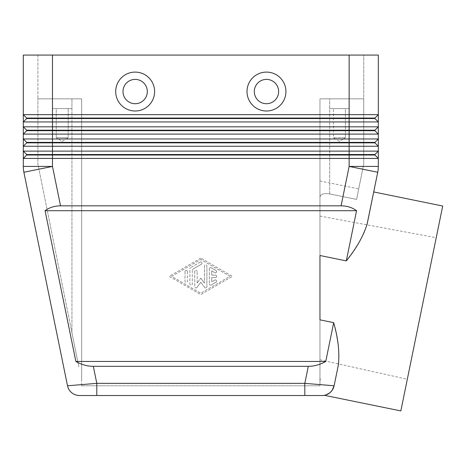 <?xml version="1.0" encoding="UTF-8"?>
<svg xmlns="http://www.w3.org/2000/svg" width="466" height="466" viewBox="0 0 466 466"><rect width="100%" height="100%" fill="white"/><g stroke="black" fill="none" stroke-linecap="round" stroke-linejoin="round"><path stroke-width="0.35" stroke-dasharray="2.33 1.75" d="M329.689 193.926L356.589 199.425L363.736 164.015L363.736 98.844L319.961 98.844L319.961 197.508C320.253 194.182 323.491 192.988 329.689 193.926L356.589 199.425L363.736 164.015L363.736 98.844L319.961 98.844L363.736 98.844L363.736 55.075L363.736 98.844L319.961 98.844L319.961 385.784L319.961 197.508C320.253 194.182 323.491 192.988 329.689 193.926L329.689 98.844L329.689 193.926M67.518 385.784L96.8 383.349L96.8 395.512M304.822 395.512L304.822 383.349L334.11 385.784L338.275 365.379L334.11 385.784M214.797 280.072L211.756 281.819L214.797 280.072A1.217 1.217 0 0 1 216.457 280.515A1.217 1.217 0 0 1 216.008 282.175L211.145 284.982L216.008 282.175A1.217 1.217 0 0 0 216.457 280.515A1.217 1.217 0 0 0 214.797 280.072M200.205 262.125L190.477 267.734L200.205 262.125A1.217 1.217 0 0 1 201.865 262.574A1.217 1.217 0 0 1 201.417 264.234A1.217 1.217 0 0 0 201.865 262.574A1.217 1.217 0 0 0 200.205 262.125M45.068 210.702L356.56 210.702C352.214 207.498 347.053 205.879 341.089 205.838L60.533 205.838C54.569 205.879 49.413 207.498 45.068 210.702L75.865 361.465C81.521 364.668 87.34 366.288 93.322 366.328L308.3 366.328C314.282 366.288 320.101 364.668 325.757 361.465L333.685 322.653L336.318 334.204L338.229 345.358L339.056 355.867L338.543 363.934M23.888 172.257L52.477 166.414L23.3 166.414A29.177 29.177 0 0 0 23.888 172.257A29.177 29.177 0 0 1 23.3 166.414L23.3 114.653L378.322 114.653L374.92 118.055L349.145 118.055L349.145 118.545L374.92 118.545L378.322 121.946L23.3 121.946L26.702 118.545L349.145 118.545L349.145 126.81L378.322 126.81L374.92 130.212L26.702 130.212L23.3 126.81L349.145 126.81L349.145 130.701L374.92 130.701L378.322 134.103L23.3 134.103L26.702 130.701L349.145 130.701L349.145 138.967L378.322 138.967L374.92 142.375L26.702 142.375L23.3 138.967L349.145 138.967L349.145 142.858L374.92 142.858L378.322 146.266L23.3 146.266L26.702 142.858L349.145 142.858L349.145 151.124L378.322 151.124L374.92 154.531L26.702 154.531L23.3 151.124L349.145 151.124L349.145 155.015L374.92 155.015L378.322 158.423L23.3 158.423L26.702 155.015L349.145 155.015L349.145 166.414L377.734 172.257M349.145 55.075L349.145 108.572L329.689 108.572L349.145 108.572L329.689 108.572L349.145 108.572L349.145 55.075L37.892 55.075L363.736 55.075L349.145 55.075L349.145 118.055L26.702 118.055L23.3 114.653L23.3 55.075L378.322 55.075L378.322 166.414L349.145 166.414L341.089 205.838M23.3 114.653L26.702 118.055L26.702 118.545L23.3 121.946L26.702 118.545L26.702 118.055M23.3 126.81L26.702 130.212L26.702 130.701L23.3 134.103L26.702 130.701L26.702 130.212L23.3 126.81M23.3 138.967L26.702 142.375L26.702 142.858L23.3 146.266L26.702 142.858L26.702 142.375M23.3 151.124L26.702 154.531L26.702 155.015L23.3 158.423L26.702 155.015L26.702 154.531L23.3 151.124M78.812 366.8L71.933 332.718L78.812 366.8M71.933 98.844L81.661 98.844L81.661 380.92L81.661 98.844L37.892 98.844L81.661 98.844L37.892 98.844L71.933 98.844L52.477 98.844L71.933 98.844L71.933 332.718L37.892 164.015L37.892 98.844L37.892 164.015L71.933 332.718L71.933 98.844L71.933 108.572L52.477 108.572L71.933 108.572L52.477 108.572L71.933 108.572L71.933 98.844M62.205 141.344L68.187 137.75L56.229 137.75L56.229 108.572L68.187 108.572L56.229 108.572L68.187 108.572L56.229 108.572L56.229 137.75L68.187 137.75L56.229 137.75L68.187 137.75L68.187 108.572L68.187 137.75L62.205 141.344L56.229 137.75L62.205 141.344M320.264 379.423L319.961 377.85L320.264 379.423L319.961 380.92L319.961 377.85L319.961 380.92L320.264 379.423L319.961 380.92L319.961 377.85L319.961 380.92L320.264 379.423M356.56 210.702L346.308 260.89L319.961 255.508L319.961 319.851L319.961 255.508L319.961 319.851L333.685 322.653M211.756 281.819L211.756 277.573L211.756 281.819M81.661 385.784L319.961 385.784L81.661 385.784L81.661 98.844L81.661 385.784M75.865 361.465L325.757 361.465M200.811 258.129L169.199 276.355L200.811 294.588L232.423 276.355L200.811 258.129L232.423 276.355L200.811 294.588L169.199 276.355L200.811 258.129M211.145 284.982A1.217 1.217 0 0 1 209.321 283.928A1.217 1.217 0 0 0 211.145 284.982M209.321 268.789L209.321 283.928L209.321 268.789A1.217 1.217 0 0 1 211.145 267.734L216.008 270.542A1.217 1.217 0 0 1 216.457 272.202A1.217 1.217 0 0 1 214.797 272.645L211.756 270.892L211.756 275.144L215.403 275.144A1.217 1.217 0 0 1 216.62 276.355A1.217 1.217 0 0 1 215.403 277.573L211.756 277.573L215.403 277.573A1.217 1.217 0 0 0 216.62 276.355A1.217 1.217 0 0 0 215.403 275.144L211.756 275.144L211.756 270.892L214.797 272.645A1.217 1.217 0 0 0 216.457 272.202A1.217 1.217 0 0 0 216.008 270.542L211.145 267.734A1.217 1.217 0 0 0 209.321 268.789M442.7 206.03L400.842 410.925M346.308 260.89L353.257 251.296L359.391 241.784L364.272 232.447L366.963 224.822M367.29 223.389L373.715 191.94L367.29 223.389M339.417 141.344L333.44 137.75L345.399 137.75L345.399 108.572L333.44 108.572L345.399 108.572L333.44 108.572L345.399 108.572L345.399 137.75L333.44 137.75L333.44 108.572L333.44 137.75L345.399 137.75L333.44 137.75L339.417 141.344L345.399 137.75L339.417 141.344M278.627 91.552A12.157 12.157 0 0 1 266.529 103.708A12.157 12.157 0 0 1 254.308 91.552A12.157 12.157 0 0 1 266.465 79.395A12.157 12.157 0 0 1 278.627 91.552A12.157 12.157 0 0 1 266.465 103.708A12.157 12.157 0 0 1 254.308 91.552A12.157 12.157 0 0 1 266.465 79.395A12.157 12.157 0 0 1 278.627 91.552A12.157 12.157 0 0 1 266.465 103.708A12.157 12.157 0 0 1 254.308 91.552A12.157 12.157 0 0 1 266.465 79.395A12.157 12.157 0 0 1 278.627 91.552M185.008 271.544A1.217 1.217 0 0 1 186.219 270.327A1.217 1.217 0 0 1 187.437 271.544A1.217 1.217 0 0 0 186.219 270.327A1.217 1.217 0 0 0 185.008 271.544L185.008 281.173L185.008 271.544M123.001 91.552A12.157 12.157 0 0 0 135.157 103.708A12.157 12.157 0 0 0 147.314 91.552A12.157 12.157 0 0 0 135.157 79.395A12.157 12.157 0 0 0 123.001 91.552A12.157 12.157 0 0 0 135.157 103.708A12.157 12.157 0 0 0 147.314 91.552A12.157 12.157 0 0 0 135.157 79.395A12.157 12.157 0 0 0 123.001 91.552A12.157 12.157 0 0 0 135.157 103.708A12.157 12.157 0 0 0 147.314 91.552A12.157 12.157 0 0 0 135.157 79.395A12.157 12.157 0 0 0 123.001 91.487M266.465 111.001A19.456 19.456 0 0 0 285.92 91.552A19.456 19.456 0 0 0 266.465 72.096A19.456 19.456 0 0 0 247.015 91.552A19.456 19.456 0 0 0 266.465 111.001M135.157 72.096A19.456 19.456 0 0 0 115.702 91.552A19.456 19.456 0 0 0 135.157 111.001A19.456 19.456 0 0 0 154.613 91.552A19.456 19.456 0 0 0 135.157 72.096M204.458 265.987L204.458 283.072L204.458 265.987A1.217 1.217 0 0 1 205.675 264.77A1.217 1.217 0 0 1 206.892 265.987A1.217 1.217 0 0 0 205.675 264.77A1.217 1.217 0 0 0 204.458 265.987M319.961 287.679L319.961 359.799L319.961 287.679M37.892 55.075L37.892 98.844L37.892 55.075M187.437 271.544L187.437 281.173A1.217 1.217 0 0 1 186.219 282.39A1.217 1.217 0 0 1 185.008 281.173A1.217 1.217 0 0 0 186.219 282.39A1.217 1.217 0 0 0 187.437 281.173L187.437 271.544M374.92 154.531L378.322 151.124L374.92 154.531L374.92 155.015L378.322 158.423L374.92 155.015L374.92 154.531L374.92 155.015M204.458 283.072L200.811 278.185L204.458 283.072M171.634 276.355L200.811 259.533L229.994 276.355L200.811 293.184L171.634 276.355L200.811 259.533L229.994 276.355L200.811 293.184L171.634 276.355M329.689 108.572L329.689 98.844L329.689 108.572M189.872 268.789A1.217 1.217 0 0 1 190.477 267.734A1.217 1.217 0 0 0 189.872 268.789L189.872 283.928A1.217 1.217 0 0 0 191.083 285.145A1.217 1.217 0 0 0 192.301 283.928L192.301 269.494L192.301 283.928A1.217 1.217 0 0 1 191.083 285.145A1.217 1.217 0 0 1 189.872 283.928L189.872 268.789M374.92 130.212L378.322 126.81L374.92 130.212L374.92 130.701L378.322 134.103L374.92 130.701L374.92 130.212L374.92 130.701M378.322 138.967L374.92 142.375L374.92 142.858L378.322 146.266M196.926 287.458A1.217 1.217 0 0 1 194.736 286.73A1.217 1.217 0 0 0 196.926 287.458L200.811 282.25L196.926 287.458M194.736 271.544L194.736 286.73L194.736 271.544A1.217 1.217 0 0 1 195.947 270.327A1.217 1.217 0 0 1 197.165 271.544A1.217 1.217 0 0 0 195.947 270.327A1.217 1.217 0 0 0 194.736 271.544M374.92 118.055L378.322 114.653L374.92 118.055L374.92 118.545L378.322 121.946L374.92 118.545L374.92 118.055L374.92 118.545M201.417 264.234L192.301 269.494L201.417 264.234M197.165 283.072L197.165 271.544L197.165 283.072L200.811 278.185L197.165 283.072M200.811 282.25L204.702 287.458A1.217 1.217 0 0 0 206.892 286.73L206.892 265.987L206.892 286.73A1.217 1.217 0 0 1 204.702 287.458L200.811 282.25M52.477 108.572L52.477 98.844L52.477 108.572M374.92 142.375L374.92 142.858L374.92 142.375M93.322 366.328L96.8 383.349L304.822 383.349L308.3 366.328M52.477 55.075L52.477 166.414L60.533 205.838M319.961 180.959L358.715 188.876M319.961 216.073L436.228 237.718M319.961 359.799L407.313 379.237"/><path stroke-width="0.7" d="M304.822 395.512L96.8 395.512L96.8 383.349L67.518 385.784L23.888 172.257L67.518 385.784A12.221 12.221 0 0 0 71.741 392.768A12.221 12.221 0 0 1 67.518 385.784A12.221 12.221 0 0 0 79.43 395.512A12.221 12.221 0 0 1 71.741 392.768A12.221 12.221 0 0 0 79.43 395.512L322.198 395.512L304.822 395.512L304.822 383.349L96.8 383.349L93.322 366.328C87.34 366.288 81.521 364.668 75.865 361.465L45.068 210.702C49.413 207.498 54.569 205.879 60.533 205.838L341.089 205.838C347.053 205.879 352.214 207.498 356.56 210.702L346.308 260.89C356.775 247.924 363.771 235.423 367.29 223.389L377.734 172.257L366.963 224.822M26.702 142.375L26.702 142.858L23.3 146.266L23.3 158.423L26.702 155.015L26.702 154.531L26.702 155.015L52.477 155.015L52.477 151.124L23.3 151.124L26.702 154.531L374.92 154.531L378.322 151.124L52.477 151.124L52.477 55.075L378.322 55.075L378.322 114.653L374.92 118.055L26.702 118.055L26.702 118.545L374.92 118.545L378.322 121.946L378.322 114.653L23.3 114.653L26.702 118.055L26.702 118.545L23.3 121.946L378.322 121.946L378.322 126.81L23.3 126.81L26.702 130.212L26.702 130.701L374.92 130.701L378.322 134.103L378.322 126.81L374.92 130.212L26.702 130.212L26.702 130.701L23.3 134.103L378.322 134.103L378.322 138.967L23.3 138.967L26.702 142.375L23.3 138.967L23.3 146.266L378.322 146.266L374.92 142.858L378.322 146.266L378.322 138.967L374.92 142.375L26.702 142.375L26.702 142.858L374.92 142.858L374.92 142.375L378.322 138.967M52.477 55.075L23.3 55.075L23.3 138.967M60.533 205.838L52.477 166.414L23.888 172.257A29.177 29.177 0 0 1 23.3 166.414L23.3 158.423L378.322 158.423L378.322 146.266M378.322 166.414L378.322 158.423L374.92 155.015L349.145 155.015L349.145 166.414L378.322 166.414A29.177 29.177 0 0 1 377.734 172.257A29.177 29.177 0 0 0 378.322 166.414A29.177 29.177 0 0 1 377.734 172.257A29.177 29.177 0 0 0 378.322 166.414M346.308 260.89L319.961 255.508L319.961 319.851L333.685 322.653C338.234 338.689 339.766 352.931 338.275 365.379L338.543 363.934M45.068 210.702L356.56 210.702M75.865 361.465L325.757 361.465C320.101 364.668 314.282 366.288 308.3 366.328L93.322 366.328M333.685 322.653L325.757 361.465M334.11 385.784A12.221 12.221 0 0 1 329.905 392.756A12.221 12.221 0 0 0 334.11 385.784A12.221 12.221 0 0 1 322.198 395.512A12.221 12.221 0 0 0 329.87 392.786L326.008 394.9L324.4 395.308L326.008 394.9L329.87 392.786A12.221 12.221 0 0 1 322.198 395.512A12.221 12.221 0 0 0 334.11 385.784L338.275 365.379L334.11 385.784L332.107 390.397L329.905 392.756L332.107 390.397L334.11 385.784L304.822 383.349L308.3 366.328M324.4 395.308L400.842 410.925L442.7 206.03L373.715 191.94M278.627 91.552A12.157 12.157 0 0 1 266.465 103.708A12.157 12.157 0 0 1 254.308 91.552A12.157 12.157 0 0 1 266.465 79.395A12.157 12.157 0 0 1 278.627 91.552M266.465 72.096A19.456 19.456 0 0 1 285.92 91.552A19.456 19.456 0 0 1 266.465 111.001A19.456 19.456 0 0 1 247.015 91.552A19.456 19.456 0 0 1 266.465 72.096M147.314 91.552A12.157 12.157 0 0 0 135.187 79.395A12.157 12.157 0 0 0 123.001 91.552A12.157 12.157 0 0 0 135.157 103.708A12.157 12.157 0 0 0 147.314 91.552M135.157 111.001A19.456 19.456 0 0 1 115.702 91.552A19.456 19.456 0 0 1 135.157 72.096A19.456 19.456 0 0 1 154.613 91.552A19.456 19.456 0 0 1 135.157 111.001M96.8 395.512L79.43 395.512A12.221 12.221 0 0 1 67.518 385.784M23.888 172.257A29.177 29.177 0 0 1 23.3 166.414L52.477 166.414L52.477 155.015L349.145 155.015L349.145 55.075M374.92 154.531L374.92 155.015M374.92 130.212L374.92 130.701M23.3 114.653L26.702 118.055M374.92 118.055L374.92 118.545M377.734 172.257L349.145 166.414L341.089 205.838"/></g></svg>
